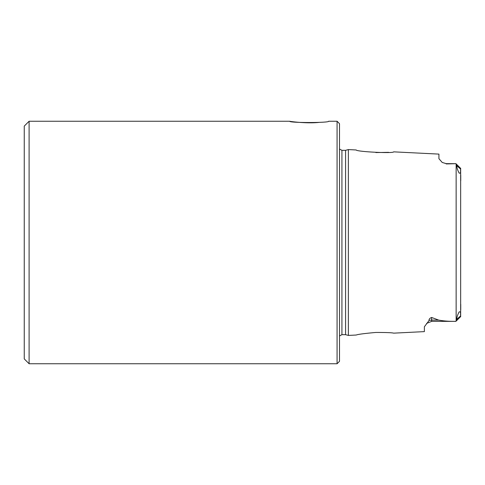 <?xml version="1.0" encoding="UTF-8"?>
<svg xmlns="http://www.w3.org/2000/svg" width="485" height="485" viewBox="0 0 485 485"><rect width="100%" height="100%" fill="white"/><g stroke="black" fill="none" stroke-linecap="round" stroke-linejoin="round"><path stroke-width="0.73" d="M442.223 162.457L446.2 163.639L442.223 162.457L438.925 158.68L438.925 154.109L393.65 151.847C393.771 153.654 356.008 151.696 356.226 149.974L348.369 149.58L348.369 335.42L345.581 334.674L345.581 150.326L348.369 149.58M431.65 317.475L431.65 320.1L438.689 320.1L431.65 317.475C429.765 318.166 428.892 319.185 429.043 320.53L424.375 326.781L424.375 331.619L393.65 333.153C392.316 332.692 386.393 332.455 375.875 332.449C364.453 333.468 357.906 334.329 356.233 335.026L348.369 335.42M460.75 309.818L460.75 304.295M460.75 180.705L460.75 175.182M446.2 163.936L455.9 163.681L456.864 165.755C456.761 167.634 457.531 170.083 459.168 173.103C461.265 173.8 460.295 170.514 460.653 169.132L460.653 315.868C460.295 314.492 461.271 311.176 459.156 311.91C457.531 314.917 456.767 317.366 456.864 319.245L455.9 321.361L431.65 321.361L426.588 323.41L431.65 321.361L431.65 320.1A7.275 6.481 0 0 0 429.043 320.53M446.2 163.639L455.9 163.681M438.689 320.1C444.036 321.07 449.771 321.476 455.9 321.319M375.875 152.563L388.637 152.345M289.787 121.25C288.642 122.941 329.764 122.935 328.587 121.25L337.075 121.25L337.075 363.75L29.1 363.75L29.1 121.25L289.787 121.25C289.169 121.365 306.775 123.766 318.887 122.402M337.075 121.25L339.5 123.675L339.5 361.325L337.075 363.75M29.1 121.25L24.25 126.1L24.25 358.9L29.1 363.75M460.653 315.868L456.864 319.245M460.653 169.132L456.864 165.755M339.5 149.028L341.925 150.326L341.925 334.674L339.5 335.972M456.142 163.997L456.142 321.003M460.744 316.517L455.9 321.361M460.744 168.483L455.9 163.639M341.925 334.674L345.581 334.674M341.925 150.326L345.581 150.326"/></g></svg>

